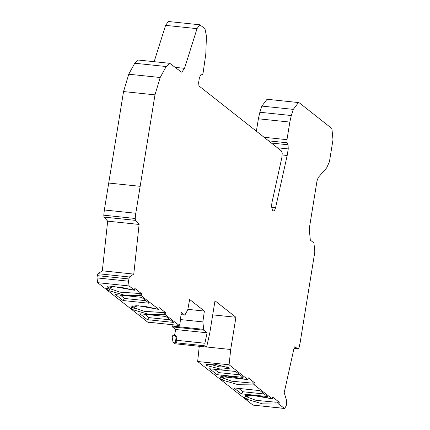 <?xml version="1.0" encoding="UTF-8"?>
<svg xmlns="http://www.w3.org/2000/svg" width="430" height="430" viewBox="0 0 430 430"><rect width="100%" height="100%" fill="white"/><g stroke="black" fill="none" stroke-linecap="round" stroke-linejoin="round"><path stroke-width="0.64" d="M245.546 394.88L245.111 395.648L249.98 395.159L258.36 395.842L272.244 398.809L254.307 384.92L252.485 382.856L251.711 383.082L231.705 381.195L223.906 378.282L221.466 376.298M246.696 379.335L247.959 379.663L229.099 364.79L197.66 361.506L252.958 405.103L284.649 408.5L278.592 404.066L276.769 402.007L275.995 402.227L255.99 400.341L248.191 397.427L245.75 395.444M187.829 309.347L204.374 311.078L189.646 299.468L187.716 309.965L185.045 314.771L184.588 315.034L181.283 312.427L179.993 323.596L179.127 325.392L165.179 314.647L163.357 312.588L144.217 311.304L134.773 308.009L132.338 306.026M132.134 305.461L131.693 306.23L136.557 305.741L145.609 306.52L158.831 309.39L140.895 295.501L139.073 293.437L119.927 292.158L110.489 288.863L108.054 286.88M229.099 364.79L230.706 349.493L235.919 317.286L214.995 300.785L209.781 332.997L206.626 347.075L175.187 343.785L172.994 342.06L175.693 342.344L174.913 337.803L175.548 335.486L176.988 336.625L176.166 340.243L204.911 343.248L207.12 332.798L175.682 329.514L174.521 335.357M206.626 347.075L205.067 345.844L176.322 342.839L175.693 342.344M172.855 335.207L175.548 335.486L172.855 335.207L172.22 337.518L172.994 342.06M176.322 342.839L176.166 340.243M205.067 345.844L204.911 343.248M207.12 332.798L203.815 330.197L202.852 321.903L180.401 319.56M171.968 324.677L172.376 326.908L175.682 329.514M150.484 322.43L179.229 325.435L150.591 322.409M229.136 367.892L214.683 364.172L206.481 364.489L206.679 365.548L221.138 369.268L229.459 368.209L229.136 367.892M227.368 366.957L219.397 366.838L208.862 363.957M271.384 143.04L288.062 144.781L287.111 142.776L286.977 139.675L289.825 122.077L291.303 115.536L293.287 109.381L298.495 102.555L299.506 102.996L331.895 128.532L332.992 139.766L329.428 161.766L326.666 167.861L318.2 177.531L317.007 180.906L309.235 228.878L310.331 240.112L313.948 242.961L314.825 251.948L300.108 342.812L299.049 347.639L298.291 348.768L294.33 346.822L284.198 392.697L286.756 401.045L286.278 405.635L284.649 408.5M107.849 286.315L107.409 287.079L112.273 286.595L121.319 287.369L134.547 290.245L129.107 285.955L128.446 281.198L129.398 276.979L97.959 273.695L97.244 275.641L97.008 277.909L97.669 282.671L148.318 322.602L151.011 322.882L150.382 322.387M151.301 322.516L151.011 322.882M169.828 63.334L138.39 60.044L134.735 63.237L128.758 74.223L123.539 91.563L154.977 94.847L160.197 77.507L166.174 66.526L169.828 63.334L181.261 71.982M198.622 82.592L198.956 85.935L281.489 151.005L282.214 153.435L281.887 157.407L271.953 202.551L271.534 206.233L272.432 210.227L273.647 211.076L274.544 210.447L275.598 207.625L287.181 155.493L282.214 154.972M298.495 102.555L267.057 99.271L261.843 106.092L259.86 112.251L258.387 118.787L256.377 131.204M170.124 319.834L148.904 317.614L147.329 319.673L173.376 322.392L165.883 316.485L139.836 313.766L147.329 319.673M148.904 317.614L144.663 314.271M123.044 300.527L149.092 303.247L141.599 297.34L115.552 294.62L123.044 300.527L124.619 298.468L120.379 295.125M145.84 300.683L124.619 298.468M133.773 274.098L139.11 224.439L107.672 221.154L102.329 270.814L133.773 274.098L129.398 276.979M139.11 224.439L135.45 220.37L135.224 218.478L135.799 213.264L104.356 209.98L103.786 215.194L104.012 217.085L107.672 221.154M241.364 393.815L267.417 396.535L259.924 390.628L233.872 387.908L241.364 393.815L242.945 391.757L238.704 388.414M264.165 393.971L242.945 391.757M217.08 374.67L243.133 377.389L235.64 371.482L209.587 368.763L217.08 374.67L218.66 372.611L214.419 369.268M239.881 374.826L218.66 372.611M230.706 349.493L206.647 346.978M199.267 346.209L197.66 361.506M254.678 384.957L254.974 383.119L248.26 377.825L247.959 379.663M165.55 314.685L165.846 312.846L163.357 312.588M165.846 312.846L159.127 307.552L158.831 309.39M141.266 295.539L141.561 293.701L139.073 293.437M254.974 383.119L252.485 382.856M278.962 404.103L279.258 402.265L272.545 396.971L272.244 398.809M279.258 402.265L276.769 402.007M141.561 293.701L134.843 288.406L134.547 290.245M235.919 317.286L212.716 314.862M181.267 71.987L181.766 72.202L184.524 68.338L197.031 28.649L199.789 24.784L204.965 28.686L206.438 36.05L205.798 54.083M199.789 24.784L168.35 21.5L165.593 25.365L154.144 61.694M205.793 54.089L203.041 73.315L202.342 74.788L200.815 74.745L199.418 77.696L198.633 82.544M288.062 144.781L288.245 148.92L287.181 155.493M204.374 311.078L202.852 321.903M185.045 314.771L184.588 315.034L180.906 314.647M293.996 348.348L298.393 348.811L294.002 348.316M154.977 94.847L135.799 213.264M104.356 209.98L123.539 91.563M97.959 273.695L102.329 270.814M221.837 376.653L219.746 378.303L221.81 379.932L223.906 378.282M221.81 379.932L238.284 384.726L254.307 384.92M247.589 379.625L227.233 376.013L219.746 378.303M132.709 306.38L130.612 308.031L132.682 309.659L134.773 308.009M158.46 309.353L138.105 305.741L130.612 308.031M203.535 329.348L172.097 326.064M206.679 365.548L208.776 363.898M284.397 408.392L252.958 405.103M110.489 288.863L108.398 290.513L124.872 295.308L140.895 295.501M108.424 287.235L106.328 288.885L108.398 290.513M134.176 290.207L113.821 286.595L106.328 288.885M128.758 74.223L160.197 77.507M166.174 66.526L134.735 63.237M271.556 207.201L275.598 207.62M287.111 142.781L268.599 140.846M286.977 139.675L264.079 137.278M289.825 122.077L258.387 118.787M291.303 115.536L259.86 112.251M293.287 109.381L261.843 106.092M132.682 309.659L149.156 314.454L165.179 314.647M128.446 281.198L97.008 277.909M97.669 282.671L129.107 285.955M128.688 278.93L97.244 275.641M135.224 218.478L103.786 215.194M271.873 398.771L251.523 395.159L244.03 397.449L246.121 395.799M248.191 397.427L246.094 399.078L262.569 403.872L278.592 404.066M244.03 397.449L246.094 399.078M165.593 25.365L197.031 28.649M175.429 67.386L184.524 68.338M277.409 147.791L288.245 148.92M203.815 330.197L172.376 326.908M108.72 183.04L140.158 186.324L108.72 183.04M104.012 217.085L135.45 220.37M247.11 379.523L220.826 376.497L221.262 375.734M184.69 315.077L180.901 314.679"/></g></svg>
